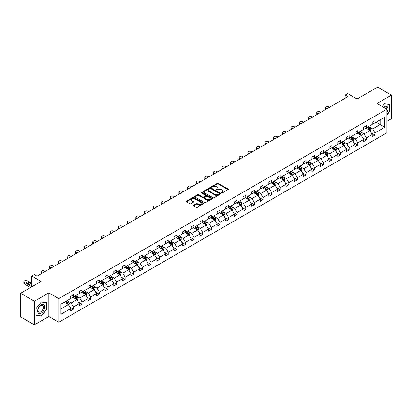 <?xml version="1.0" encoding="UTF-8"?>
<svg xmlns="http://www.w3.org/2000/svg" width="412" height="412" viewBox="0 0 412 412"><rect width="100%" height="100%" fill="white"/><g stroke="black" fill="none" stroke-linecap="round" stroke-linejoin="round"><path stroke-width="0.62" d="M221.532 192.965A0.536 0.309 0 0 0 222.295 192.965L228.052 189.644A0.767 0.443 0 0 0 228.279 189.329A0.767 0.443 0 0 0 228.052 189.015L218.293 183.381A0.767 0.443 0 0 0 217.212 183.381L211.454 186.708A0.536 0.309 0 0 0 212.211 187.146L212.958 186.718A2.451 1.416 0 0 1 216.424 186.718L217.237 187.187A2.451 1.416 0 0 1 217.958 188.186A2.451 1.416 0 0 1 217.237 189.19L216.491 189.618A0.536 0.309 0 0 0 217.253 190.056L218 189.628A2.451 1.416 0 0 1 221.465 189.628L222.279 190.097A2.451 1.416 0 0 1 223 191.096A2.451 1.416 0 0 1 222.279 192.1L221.532 192.528A0.536 0.309 0 0 0 221.532 192.965L221.532 192.528M386.899 121.329L391.4 118.728L391.4 95.136L377.593 87.164L357.049 99.024L347.661 93.601L345.148 95.054L345.148 98.241M34.407 324.836L48.848 316.498L48.848 292.906L34.407 301.244L34.407 324.836L20.6 316.864L20.6 293.272L41.143 281.411L31.755 275.988L31.755 286.829M34.407 301.244L20.6 293.272M193.413 205.227A0.767 0.443 0 0 0 193.187 205.542A0.767 0.443 0 0 0 193.413 205.856L196.153 207.437A0.767 0.443 0 0 0 197.235 207.437L203.631 203.744A0.767 0.443 0 0 0 203.858 203.43A0.767 0.443 0 0 0 203.631 203.116L193.872 197.482A0.767 0.443 0 0 0 192.79 197.482L186.394 201.174A0.767 0.443 0 0 0 186.167 201.489A0.767 0.443 0 0 0 186.394 201.803L189.7 203.713A0.767 0.443 0 0 0 190.782 203.713L193.522 202.132A0.767 0.443 0 0 0 193.748 201.818A0.767 0.443 0 0 0 193.522 201.504L191.884 200.556A2.05 1.184 0 0 1 191.281 199.722A2.05 1.184 0 0 1 192.548 198.625A2.05 1.184 0 0 1 194.783 198.883L201.205 202.591A2.05 1.184 0 0 1 201.808 203.43A2.05 1.184 0 0 1 200.541 204.522A2.05 1.184 0 0 1 198.306 204.264L197.235 203.646A0.767 0.443 0 0 0 196.153 203.646L193.413 205.227L193.413 205.856M31.755 275.988L34.268 274.536L37.029 276.133L347.908 96.65L345.148 95.054M48.848 292.906L58.792 298.643L386.899 109.211L386.899 132.808L58.792 322.241L58.792 298.643M391.4 95.136L376.959 103.474L386.899 109.211M213.009 197.703A0.767 0.443 0 0 0 214.096 197.703L220.492 194.011A0.767 0.443 0 0 0 220.714 193.697A0.767 0.443 0 0 0 220.492 193.382L210.733 187.748A0.767 0.443 0 0 0 209.651 187.748L203.25 191.441A0.767 0.443 0 0 0 203.028 191.755A0.767 0.443 0 0 0 203.25 192.069L213.009 197.703M201.597 193.084A0.536 0.309 0 0 1 202.143 193.161L202.143 192.522L212.062 198.249A0.767 0.443 0 0 1 212.288 198.563A0.767 0.443 0 0 1 212.062 198.878L205.665 202.57A0.767 0.443 0 0 1 204.579 202.57L194.825 196.936L197.559 195.365L197.559 194.727L194.825 196.308A0.767 0.443 0 0 0 194.598 196.622A0.767 0.443 0 0 0 194.825 196.936L194.825 196.308M197.559 195.365A0.767 0.443 0 0 1 198.646 195.365L198.646 194.727A0.767 0.443 0 0 0 197.559 194.727M198.646 194.727L202.601 197.013A0.767 0.443 0 0 0 203.688 197.013L205.5 195.963A0.767 0.443 0 0 0 205.727 195.654A0.767 0.443 0 0 0 205.5 195.34L201.38 192.96A0.536 0.309 0 0 1 202.143 192.522M60.914 304.174L70.694 298.53L70.694 296.393L73.454 294.801L73.454 296.939L79.305 293.555L79.305 291.423L82.07 289.827L82.07 291.964L87.921 288.585L87.921 286.448L90.686 284.852L90.686 286.989L96.537 283.611L96.537 281.473L99.302 279.877L99.302 282.014L105.153 278.636L105.153 276.498L107.913 274.907L107.913 277.039L113.769 273.661L113.769 271.523L116.529 269.932L116.529 272.064L122.385 268.686L122.385 266.549L125.145 264.957L125.145 267.094L131.001 263.711L131.001 261.579L133.761 259.982L133.761 262.12L139.617 258.741L139.617 256.604L142.377 255.007L142.377 257.145L148.232 253.766L148.232 251.629L150.993 250.032L150.993 252.17L156.848 248.791L156.848 246.654L159.609 245.058L159.609 247.195L165.464 243.816L165.464 241.679L168.225 240.088L168.225 242.22L174.08 238.842L174.08 236.704L176.841 235.113L176.841 237.25L182.696 233.867L182.696 231.729L185.457 230.138L185.457 232.275L191.307 228.892L191.307 226.76L194.073 225.163L194.073 227.3L199.923 223.922L199.923 221.785L202.689 220.188L202.689 222.326L208.539 218.947L208.539 216.81L211.299 215.213L211.299 217.351L217.155 213.972L217.155 211.835L219.915 210.238L219.915 212.376L225.771 208.997L225.771 206.86L228.531 205.269L228.531 207.401L234.387 204.022L234.387 201.885L237.147 200.294L237.147 202.431L243.003 199.048L243.003 196.91L245.763 195.319L245.763 197.456L251.619 194.073L251.619 191.94L254.379 190.344L254.379 192.481L260.235 189.103L260.235 186.966L262.995 185.369L262.995 187.506L268.851 184.128L268.851 181.991L271.611 180.394L271.611 182.531L277.467 179.153L277.467 177.016L280.227 175.419L280.227 177.557L286.082 174.178L286.082 172.041L288.843 170.45L288.843 172.582L294.698 169.203L294.698 167.066L297.459 165.475L297.459 167.612L303.309 164.228L303.309 162.091L306.075 160.5L306.075 162.637L311.925 159.253L311.925 157.121L314.691 155.525L314.691 157.662L320.541 154.284L320.541 152.146L323.302 150.55L323.302 152.687L329.157 149.309L329.157 147.172L331.918 145.575L331.918 147.712L337.773 144.334L337.773 142.197L340.533 140.6L340.533 142.737L346.389 139.359L346.389 137.222L349.149 135.63L349.149 137.763L355.005 134.384L355.005 132.247L357.765 130.655L357.765 132.793L363.621 129.409L363.621 127.277L366.381 125.681L366.381 127.818L372.237 124.434L372.237 122.302L374.997 120.706L374.997 122.843L384.772 117.199L384.772 127.277L374.997 132.916L374.997 135.054L372.237 136.65L372.237 134.513L366.381 137.891L366.381 140.028L363.621 141.625L363.621 139.488L357.765 142.866L357.765 145.003L355.005 146.6L355.005 144.463L349.149 147.841L349.149 149.978L346.389 151.57L346.389 149.438L340.533 152.816L340.533 154.953L337.773 156.545L337.773 154.407L331.918 157.791L331.918 159.923L329.157 161.519L329.157 159.382L323.302 162.766L323.302 164.898L320.541 166.494L320.541 164.357L314.691 167.736L314.691 169.873L311.925 171.469L311.925 169.332L306.075 172.71L306.075 174.848L303.309 176.444L303.309 174.307L297.459 177.685L297.459 179.823L294.698 181.414L294.698 179.282L288.843 182.66L288.843 184.797L286.082 186.389L286.082 184.257L280.227 187.635L280.227 189.772L277.467 191.364L277.467 189.226L271.611 192.61L271.611 194.742L268.851 196.339L268.851 194.201L262.995 197.58L262.995 199.717L260.235 201.314L260.235 199.176L254.379 202.555L254.379 204.692L251.619 206.288L251.619 204.151L245.763 207.53L245.763 209.667L243.003 211.263L243.003 209.126L237.147 212.504L237.147 214.642L234.387 216.233L234.387 214.101L228.531 217.479L228.531 219.617L225.771 221.208L225.771 219.071L219.915 222.454L219.915 224.592L217.155 226.183L217.155 224.046L211.299 227.429L211.299 229.561L208.539 231.158L208.539 229.02L202.689 232.399L202.689 234.536L199.923 236.133L199.923 233.995L194.073 237.374L194.073 239.511L191.307 241.108L191.307 238.97L185.457 242.349L185.457 244.486L182.696 246.082L182.696 243.945L176.841 247.324L176.841 249.461L174.08 251.052L174.08 248.92L168.225 252.298L168.225 254.436L165.464 256.027L165.464 253.89L159.609 257.273L159.609 259.411L156.848 261.002L156.848 258.865L150.993 262.248L150.993 264.38L148.232 265.977L148.232 263.84L142.377 267.218L142.377 269.355L139.617 270.952L139.617 268.815L133.761 272.193L133.761 274.33L131.001 275.927L131.001 273.789L125.145 277.168L125.145 279.305L122.385 280.902L122.385 278.764L116.529 282.143L116.529 284.28L113.769 285.871L113.769 283.739L107.913 287.118L107.913 289.255L105.153 290.846L105.153 288.709L99.302 292.093L99.302 294.23L96.537 295.821L96.537 293.684L90.686 297.067L90.686 299.2L87.921 300.796L87.921 298.659L82.07 302.037L82.07 304.174L79.305 305.771L79.305 303.634L73.454 307.012L73.454 309.149L70.694 310.746L70.694 308.609L60.914 314.253L60.914 304.174M72.898 297.258L76.987 299.617L71.132 302.995L67.939 301.151M71.132 302.995L73.454 307.012M76.987 299.617L79.305 303.634M70.694 298.02L71.132 298.278L73.454 296.939M81.514 292.283L85.603 294.642L79.748 298.02L76.555 296.177M79.748 298.02L82.07 302.037M85.603 294.642L87.921 298.659M79.305 293.045L79.748 293.303L82.07 291.964M90.13 287.308L94.219 289.667L88.364 293.045L85.166 291.202M88.364 293.045L90.686 297.067M94.219 289.667L96.537 293.684M87.921 288.076L88.364 288.328L90.686 286.989M98.746 282.333L102.835 284.692L96.98 288.076L93.781 286.227M96.98 288.076L99.302 292.093M102.835 284.692L105.153 288.709M96.537 283.101L96.98 283.353L99.302 282.014M107.362 277.358L111.451 279.717L105.596 283.101L102.397 281.252M105.596 283.101L107.913 287.118M111.451 279.717L113.769 283.739M105.153 278.126L105.596 278.378L107.913 277.039M115.978 272.383L120.067 274.747L114.212 278.126L111.013 276.282M114.212 278.126L116.529 282.143M120.067 274.747L122.385 278.764M113.769 273.151L114.212 273.408L116.529 272.064M124.594 267.414L128.683 269.772L122.828 273.151L119.629 271.307M122.828 273.151L125.145 277.168M128.683 269.772L131.001 273.789M122.385 268.176L122.828 268.433L125.145 267.094M133.21 262.439L137.299 264.798L131.443 268.176L128.245 266.332M131.443 268.176L133.761 272.193M137.299 264.798L139.617 268.815M131.001 263.201L131.443 263.459L133.761 262.12M141.826 257.464L145.91 259.823L140.059 263.201L136.861 261.357M140.059 263.201L142.377 267.218M145.91 259.823L148.232 263.84M139.617 258.226L140.059 258.484L142.377 257.145M150.442 252.489L154.526 254.848L148.675 258.226L145.477 256.382M148.675 258.226L150.993 262.248M154.526 254.848L156.848 258.865M148.232 253.256L148.675 253.509L150.993 252.17M159.058 247.514L163.142 249.873L157.291 253.256L154.093 251.408M157.291 253.256L159.609 257.273M163.142 249.873L165.464 253.89M156.848 248.282L157.291 248.534L159.609 247.195M167.674 242.539L171.758 244.898L165.902 248.282L162.709 246.433M165.902 248.282L168.225 252.298M171.758 244.898L174.08 248.92M165.464 243.307L165.902 243.559L168.225 242.22M176.29 237.564L180.374 239.928L174.518 243.307L171.325 241.463M174.518 243.307L176.841 247.324M180.374 239.928L182.696 243.945M174.08 238.332L174.518 238.589L176.841 237.25M184.9 232.595L188.99 234.953L183.134 238.332L179.941 236.488M183.134 238.332L185.457 242.349M188.99 234.953L191.307 238.97M182.696 233.357L183.134 233.614L185.457 232.275M193.516 227.62L197.606 229.978L191.75 233.357L188.557 231.513M191.75 233.357L194.073 237.374M197.606 229.978L199.923 233.995M191.307 228.382L191.75 228.639L194.073 227.3M202.132 222.645L206.221 225.004L200.366 228.382L197.168 226.538M200.366 228.382L202.689 232.399M206.221 225.004L208.539 229.02M199.923 223.407L200.366 223.665L202.689 222.326M210.748 217.67L214.837 220.029L208.982 223.407L205.784 221.563M208.982 223.407L211.299 227.429M214.837 220.029L217.155 224.046M208.539 218.437L208.982 218.69L211.299 217.351M219.364 212.695L223.453 215.054L217.598 218.437L214.4 216.588M217.598 218.437L219.915 222.454M223.453 215.054L225.771 219.071M217.155 213.462L217.598 213.715L219.915 212.376M227.98 207.72L232.069 210.084L226.214 213.462L223.016 211.613M226.214 213.462L228.531 217.479M232.069 210.084L234.387 214.101M225.771 208.487L226.214 208.74L228.531 207.401M236.596 202.745L240.685 205.109L234.83 208.487L231.632 206.644M234.83 208.487L237.147 212.504M240.685 205.109L243.003 209.126M234.387 203.513L234.83 203.77L237.147 202.431M245.212 197.775L249.301 200.134L243.446 203.513L240.248 201.669M243.446 203.513L245.763 207.53M249.301 200.134L251.619 204.151M243.003 198.538L243.446 198.795L245.763 197.456M253.828 192.801L257.912 195.159L252.062 198.538L248.863 196.694M252.062 198.538L254.379 202.555M257.912 195.159L260.235 199.176M251.619 193.563L252.062 193.82L254.379 192.481M262.444 187.826L266.528 190.184L260.678 193.563L257.479 191.719M260.678 193.563L262.995 197.58M266.528 190.184L268.851 194.201M260.235 188.593L260.678 188.845L262.995 187.506M271.06 182.851L275.144 185.209L269.293 188.593L266.095 186.744M269.293 188.593L271.611 192.61M275.144 185.209L277.467 189.226M268.851 183.618L269.293 183.87L271.611 182.531M279.676 177.876L283.76 180.235L277.904 183.618L274.711 181.769M277.904 183.618L280.227 187.635M283.76 180.235L286.082 184.257M277.467 178.643L277.904 178.896L280.227 177.557M288.292 172.901L292.376 175.265L286.52 178.643L283.327 176.794M286.52 178.643L288.843 182.66M292.376 175.265L294.698 179.282M286.082 173.668L286.52 173.921L288.843 172.582M296.903 167.931L300.992 170.29L295.136 173.668L291.943 171.825M295.136 173.668L297.459 177.685M300.992 170.29L303.309 174.307M294.698 168.693L295.136 168.951L297.459 167.612M305.519 162.956L309.608 165.315L303.752 168.693L300.559 166.85M303.752 168.693L306.075 172.71M309.608 165.315L311.925 169.332M303.309 163.719L303.752 163.976L306.075 162.637M314.135 157.981L318.224 160.34L312.368 163.719L309.17 161.875M312.368 163.719L314.691 167.736M318.224 160.34L320.541 164.357M311.925 158.744L312.368 159.001L314.691 157.662M322.751 153.007L326.84 155.365L320.984 158.744L317.786 156.9M320.984 158.744L323.302 162.766M326.84 155.365L329.157 159.382M320.541 153.774L320.984 154.026L323.302 152.687M331.366 148.032L335.456 150.39L329.6 153.774L326.402 151.925M329.6 153.774L331.918 157.791M335.456 150.39L337.773 154.407M329.157 148.799L329.6 149.051L331.918 147.712M339.982 143.057L344.072 145.415L338.216 148.799L335.018 146.95M338.216 148.799L340.533 152.816M344.072 145.415L346.389 149.438M337.773 143.824L338.216 144.076L340.533 142.737M348.598 138.082L352.687 140.446L346.832 143.824L343.634 141.975M346.832 143.824L349.149 147.841M352.687 140.446L355.005 144.463M346.389 138.849L346.832 139.107L349.149 137.763M357.214 133.112L361.298 135.471L355.448 138.849L352.25 137.005M355.448 138.849L357.765 142.866M361.298 135.471L363.621 139.488M355.005 133.874L355.448 134.132L357.765 132.793M365.83 128.137L369.914 130.496L364.064 133.874L360.866 132.031M364.064 133.874L366.381 137.891M369.914 130.496L372.237 134.513M363.621 128.899L364.064 129.157L366.381 127.818M376.048 122.235L380.132 124.594L372.68 128.899L369.482 127.056M372.68 128.899L374.997 132.916M384.772 127.277L380.132 124.594L380.132 119.877L384.772 117.199M48.848 316.498L58.792 322.241M372.237 123.924L372.68 124.182L374.997 122.843M60.914 308.897L68.371 304.592L64.287 302.233M68.371 304.592L70.694 308.609M371.325 132.937L374.997 135.054M362.709 137.907L366.381 140.028M354.093 142.882L357.765 145.003M345.477 147.857L349.149 149.978M336.862 152.831L340.533 154.953M328.246 157.806L331.918 159.923M319.63 162.781L323.302 164.898M311.014 167.751L314.691 169.873M302.403 172.726L306.075 174.848M293.787 177.701L297.459 179.823M285.171 182.676L288.843 184.797M276.555 187.651L280.227 189.772M267.939 192.625L271.611 194.742M259.323 197.6L262.995 199.717M250.707 202.57L254.379 204.692M242.091 207.545L245.763 209.667M233.475 212.52L237.147 214.642M224.859 217.495L228.531 219.617M216.243 222.47L219.915 224.592M207.627 227.445L211.299 229.561M199.011 232.419L202.689 234.536M190.401 237.389L194.073 239.511M181.785 242.364L185.457 244.486M173.169 247.339L176.841 249.461M164.553 252.314L168.225 254.436M155.937 257.289L159.609 259.411M147.321 262.264L150.993 264.38M138.705 267.239L142.377 269.355M130.089 272.208L133.761 274.33M121.473 277.183L125.145 279.305M112.857 282.158L116.529 284.28M104.241 287.133L107.913 289.255M95.625 292.108L99.302 294.23M87.009 297.083L90.686 299.2M78.398 302.058L82.07 304.174M69.782 307.028L73.454 309.149M386.899 115.036L389.824 111.395L389.824 104.288L384.499 103.814L382.295 106.553M46.638 309.53L46.638 302.423L41.308 301.95L35.983 308.578L35.983 315.685L41.308 316.159L46.638 309.53L46.365 309.371M221.749 193.043L222.279 192.739A2.451 1.416 0 0 0 223 191.734L223 191.096M217.958 188.186L217.958 188.825A2.451 1.416 0 0 1 217.237 189.824L216.707 190.133M228.052 189.015L228.052 189.644L218.293 184.02A0.767 0.443 0 0 0 217.212 184.02L211.665 187.223M220.482 194.016L210.733 188.387A0.767 0.443 0 0 0 209.651 188.387L203.26 192.074M219.138 193.913A0.536 0.309 0 0 0 219.138 193.475L210.568 188.531A0.536 0.309 0 0 0 209.811 188.531L209.028 188.984A2.451 1.416 0 0 0 208.307 189.989A2.451 1.416 0 0 0 209.028 190.988L214.879 194.366A2.451 1.416 0 0 0 218.35 194.366L219.138 193.913L219.138 194.552A0.536 0.309 0 0 0 219.292 194.335L219.292 193.697M208.307 189.989L208.307 190.622A2.451 1.416 0 0 0 209.028 191.626L209.028 190.988M219.138 194.552L218.35 195.005A2.451 1.416 0 0 1 214.879 195.005L209.028 191.626M198.646 195.365L202.601 197.652A0.767 0.443 0 0 0 203.688 197.652L205.5 196.601A0.767 0.443 0 0 0 205.727 196.287L205.727 195.654M202.143 193.161L212.051 198.883M206.711 199.382A2.05 1.184 0 0 0 208.941 199.64A2.05 1.184 0 0 0 210.208 198.548A2.05 1.184 0 0 0 209.61 197.708L207.344 196.4A0.767 0.443 0 0 0 206.263 196.4L204.445 197.451A0.767 0.443 0 0 0 204.218 197.765A0.767 0.443 0 0 0 204.445 198.079L206.711 199.382L206.711 200.021A2.05 1.184 0 0 0 208.941 200.278A2.05 1.184 0 0 0 210.208 199.187L210.208 198.548M204.218 197.765L204.218 198.404A0.767 0.443 0 0 0 204.445 198.713L204.445 198.079M206.711 200.021L204.445 198.713M201.808 203.43L201.808 204.069A2.05 1.184 0 0 1 200.541 205.161A2.05 1.184 0 0 1 198.306 204.903L197.235 204.285A0.767 0.443 0 0 0 196.153 204.285L193.424 205.861M191.281 199.722L191.281 200.356A2.05 1.184 0 0 0 191.884 201.195L191.884 200.556M193.522 201.504L193.522 202.132L191.884 201.195M203.621 203.749L193.872 198.12A0.767 0.443 0 0 0 192.79 198.12L186.404 201.808L186.394 201.174M389.551 111.235L389.824 111.395M40.747 315.834L41.308 316.159M370.337 131.222L370.846 129.754A2.07 1.195 -120 0 0 370.182 127.993L368.946 126.34M326.809 108.83L325.835 108.263A1.56 0.901 -0 0 1 325.377 107.625A1.56 0.901 -0 0 1 325.835 106.991L326.386 106.672A1.56 0.901 -0 0 1 328.596 106.672L329.574 107.233M366.721 128.647L366.18 127.931M325.506 109.582A1.56 0.901 180 0 1 325.377 109.221L325.377 107.625M369.61 130.321L369.729 129.842A2.07 1.195 -120 0 0 369.137 128.601L367.895 126.942M367.375 127.241L368.74 129.064A1.056 0.608 60 0 1 368.931 129.383L369.729 129.842M367.231 127.329L368.472 128.982A2.07 1.195 60 0 1 368.987 129.96M361.721 136.197L362.23 134.729A2.07 1.195 -120 0 0 361.566 132.968L360.33 131.31M318.193 113.805L317.219 113.238A1.56 0.901 -0 0 1 316.761 112.6A1.56 0.901 -0 0 1 317.219 111.961L317.77 111.647A1.56 0.901 -0 0 1 319.98 111.647L320.958 112.208M358.105 133.622L357.565 132.906M316.89 114.557A1.56 0.901 180 0 1 316.761 114.196L316.761 112.6M360.994 135.291L361.113 134.817A2.07 1.195 -120 0 0 360.521 133.57L359.279 131.917M358.759 132.216L360.124 134.039A1.056 0.608 60 0 1 360.315 134.358L361.113 134.817M358.615 132.298L359.856 133.957A2.07 1.195 60 0 1 360.371 134.935M353.105 141.172L353.614 139.704A2.07 1.195 -120 0 0 352.95 137.943L351.714 136.284M309.582 118.78L308.603 118.213A1.56 0.901 -0 0 1 308.145 117.575A1.56 0.901 -0 0 1 308.603 116.936L309.154 116.617A1.56 0.901 -0 0 1 311.364 116.617L312.342 117.183M349.489 138.597L348.949 137.881M308.274 119.531A1.56 0.901 180 0 1 308.145 119.171L308.145 117.575M352.378 140.265L352.497 139.792A2.07 1.195 -120 0 0 351.905 138.545L350.663 136.892M350.143 137.191L351.508 139.014A1.056 0.608 60 0 1 351.699 139.333L352.497 139.792M349.999 137.273L351.24 138.932A2.07 1.195 60 0 1 351.755 139.905M386.899 112.363A5.078 2.93 120 0 0 387.496 111.132A5.078 2.93 120 0 0 387.27 106.718A5.078 2.93 120 0 0 383.567 107.29M386.6 109.041A3.842 2.22 120 0 0 385.802 107.233A3.842 2.22 120 0 0 383.845 107.45M382.305 106.559L384.386 103.968L389.551 104.432L389.551 111.317L386.899 114.613M389.206 104.231L389.551 104.432M44.311 309.268A5.078 2.93 120 0 0 42.997 304.365A5.078 2.93 120 0 0 38.089 308.712A5.078 2.93 120 0 0 39.403 313.614A5.078 2.93 120 0 0 44.311 309.268M43.049 308.907A3.842 2.22 120 0 0 42.616 305.369A3.842 2.22 120 0 0 38.342 308.49A3.842 2.22 120 0 0 38.774 312.028A3.842 2.22 120 0 0 43.049 308.907M36.035 315.412L36.035 308.531L41.2 302.104L46.365 302.568L46.365 309.453L41.2 315.875L35.983 315.381M46.02 302.367L46.365 302.568M344.489 146.147L344.998 144.679A2.07 1.195 -120 0 0 344.339 142.918L343.098 141.259M300.966 123.749L299.988 123.188A1.56 0.901 -0 0 1 299.529 122.549A1.56 0.901 -0 0 1 299.988 121.911L300.539 121.591A1.56 0.901 -0 0 1 302.748 121.591L303.726 122.158M340.873 143.572L340.338 142.856M299.658 124.506A1.56 0.901 180 0 1 299.529 124.146L299.529 122.549M343.762 145.24L343.881 144.767A2.07 1.195 -120 0 0 343.289 143.52L342.048 141.867M341.527 142.166L342.892 143.989A1.056 0.608 60 0 1 343.083 144.308L343.881 144.767M341.383 142.248L342.624 143.901A2.07 1.195 60 0 1 343.139 144.88M335.873 151.116L336.383 149.654A2.07 1.195 -120 0 0 335.723 147.887L334.482 146.234M292.35 128.724L291.372 128.163A1.56 0.901 -0 0 1 290.913 127.524A1.56 0.901 -0 0 1 291.372 126.886L291.923 126.566A1.56 0.901 -0 0 1 294.132 126.566L295.11 127.133M332.257 148.547L331.722 147.831M291.042 129.476A1.56 0.901 180 0 1 290.913 129.116L290.913 127.524M335.147 150.215L335.265 149.741A2.07 1.195 -120 0 0 334.673 148.495L333.432 146.842M332.911 147.141L334.276 148.959A1.056 0.608 60 0 1 334.472 149.283L335.265 149.741M332.767 147.223L334.008 148.876A2.07 1.195 60 0 1 334.523 149.855M327.257 156.091L327.767 154.624A2.07 1.195 -120 0 0 327.107 152.862L325.866 151.209M283.734 133.699L282.756 133.138A1.56 0.901 -0 0 1 282.297 132.499A1.56 0.901 -0 0 1 282.756 131.861L283.307 131.541A1.56 0.901 -0 0 1 285.516 131.541L286.494 132.108M323.641 153.522L323.106 152.8M282.431 134.451A1.56 0.901 180 0 1 282.297 134.091L282.297 132.499M326.531 155.19L326.649 154.716A2.07 1.195 -120 0 0 326.057 153.47L324.816 151.812M324.296 152.116L325.66 153.933A1.056 0.608 60 0 1 325.856 154.258L326.649 154.716M324.151 152.198L325.392 153.851A2.07 1.195 60 0 1 325.907 154.83M318.641 161.066L319.151 159.599A2.07 1.195 -120 0 0 318.491 157.837L317.25 156.184M275.118 138.674L274.14 138.108A1.56 0.901 -0 0 1 273.681 137.474A1.56 0.901 -0 0 1 274.14 136.835L274.691 136.516A1.56 0.901 -0 0 1 276.9 136.516L277.879 137.078M315.026 158.496L314.49 157.775M273.815 139.426A1.56 0.901 180 0 1 273.681 139.065L273.681 137.474M317.92 160.165L318.033 159.686A2.07 1.195 -120 0 0 317.441 158.445L316.2 156.787M315.685 157.085L317.049 158.908A1.056 0.608 60 0 1 317.24 159.228L318.033 159.686M315.541 157.173L316.776 158.826A2.07 1.195 60 0 1 317.292 159.805M310.025 166.041L310.535 164.573A2.07 1.195 -120 0 0 309.876 162.812L308.634 161.159M266.502 143.649L265.524 143.082A1.56 0.901 -0 0 1 265.065 142.444A1.56 0.901 -0 0 1 265.524 141.81L266.075 141.491A1.56 0.901 -0 0 1 268.284 141.491L269.263 142.052M306.41 163.466L305.874 162.75M265.199 144.401A1.56 0.901 180 0 1 265.065 144.04L265.065 142.444M309.304 165.14L309.417 164.661A2.07 1.195 -120 0 0 308.825 163.42L307.584 161.762M307.069 162.06L308.433 163.883A1.056 0.608 60 0 1 308.624 164.203L309.417 164.661M306.925 162.143L308.161 163.801A2.07 1.195 60 0 1 308.681 164.779M301.414 171.016L301.919 169.548A2.07 1.195 -120 0 0 301.26 167.787L300.018 166.129M257.886 148.624L256.908 148.057A1.56 0.901 -0 0 1 256.449 147.419A1.56 0.901 -0 0 1 256.908 146.78L257.459 146.466A1.56 0.901 -0 0 1 259.668 146.466L260.647 147.027M297.794 168.441L297.258 167.725M256.583 149.376A1.56 0.901 180 0 1 256.449 149.015L256.449 147.419M300.688 170.11L300.801 169.636A2.07 1.195 -120 0 0 300.209 168.39L298.968 166.736M298.453 167.035L299.818 168.858A1.056 0.608 60 0 1 300.008 169.178L300.801 169.636M298.309 167.118L299.545 168.776A2.07 1.195 60 0 1 300.065 169.754M292.798 175.991L293.303 174.523A2.07 1.195 -120 0 0 292.644 172.762L291.402 171.104M249.27 153.594L248.292 153.032A1.56 0.901 -0 0 1 247.833 152.394A1.56 0.901 -0 0 1 248.292 151.755L248.848 151.436A1.56 0.901 -0 0 1 251.057 151.436L252.031 152.002M289.178 173.416L288.642 172.7M247.967 154.351A1.56 0.901 180 0 1 247.833 153.99L247.833 152.394M292.072 175.085L292.185 174.611A2.07 1.195 -120 0 0 291.593 173.364L290.352 171.711M289.837 172.01L291.202 173.833A1.056 0.608 60 0 1 291.392 174.152L292.185 174.611M289.693 172.092L290.934 173.751A2.07 1.195 60 0 1 291.449 174.724M284.182 180.966L284.687 179.498A2.07 1.195 -120 0 0 284.028 177.732L282.787 176.078M240.654 158.569L239.676 158.007A1.56 0.901 -0 0 1 239.223 157.369A1.56 0.901 -0 0 1 239.676 156.73L240.232 156.411A1.56 0.901 -0 0 1 242.441 156.411L243.415 156.977M280.562 178.391L280.026 177.675M239.351 159.326A1.56 0.901 180 0 1 239.223 158.965L239.223 157.369M283.456 180.059L283.569 179.586A2.07 1.195 -120 0 0 282.977 178.339L281.741 176.686M281.221 176.985L282.586 178.808A1.056 0.608 60 0 1 282.776 179.127L283.569 179.586M281.077 177.067L282.318 178.72A2.07 1.195 60 0 1 282.833 179.699M275.566 185.936L276.071 184.473A2.07 1.195 -120 0 0 275.412 182.707L274.171 181.053M232.038 163.543L231.06 162.982A1.56 0.901 -0 0 1 230.607 162.343A1.56 0.901 -0 0 1 231.06 161.705L231.616 161.386A1.56 0.901 -0 0 1 233.825 161.386L234.799 161.952M271.951 183.366L271.41 182.65M230.735 164.295A1.56 0.901 180 0 1 230.607 163.935L230.607 162.343M274.84 185.034L274.953 184.561A2.07 1.195 -120 0 0 274.361 183.314L273.125 181.661M272.605 181.96L273.97 183.778A1.056 0.608 60 0 1 274.16 184.102L274.953 184.561M272.461 182.042L273.702 183.695A2.07 1.195 60 0 1 274.217 184.674M266.95 190.911L267.455 189.443A2.07 1.195 -120 0 0 266.796 187.681L265.555 186.028M223.422 168.518L222.449 167.952A1.56 0.901 -0 0 1 221.991 167.318A1.56 0.901 -0 0 1 222.449 166.68L223 166.36A1.56 0.901 -0 0 1 225.21 166.36L226.188 166.922M263.335 188.341L262.794 187.62M222.12 169.27A1.56 0.901 180 0 1 221.991 168.91L221.991 167.318M266.224 190.009L266.337 189.535A2.07 1.195 -120 0 0 265.745 188.289L264.509 186.631M263.989 186.935L265.354 188.753A1.056 0.608 60 0 1 265.544 189.072L266.337 189.535M263.845 187.017L265.086 188.67A2.07 1.195 60 0 1 265.601 189.649M258.334 195.885L258.844 194.418A2.07 1.195 -120 0 0 258.18 192.656L256.944 191.003M214.807 173.493L213.833 172.927A1.56 0.901 -0 0 1 213.375 172.293A1.56 0.901 -0 0 1 213.833 171.655L214.384 171.335A1.56 0.901 -0 0 1 216.594 171.335L217.572 171.897M254.719 193.316L254.178 192.595M213.504 174.245A1.56 0.901 180 0 1 213.375 173.885L213.375 172.293M257.608 194.984L257.727 194.505A2.07 1.195 -120 0 0 257.134 193.264L255.893 191.606M255.373 191.904L256.738 193.728A1.056 0.608 60 0 1 256.928 194.047L257.727 194.505M255.229 191.992L256.47 193.645A2.07 1.195 60 0 1 256.985 194.624M249.718 200.86L250.228 199.393A2.07 1.195 -120 0 0 249.564 197.631L248.328 195.978M206.191 178.468L205.217 177.902A1.56 0.901 -0 0 1 204.759 177.263A1.56 0.901 -0 0 1 205.217 176.63L205.768 176.31A1.56 0.901 -0 0 1 207.978 176.31L208.956 176.872M246.103 198.285L245.562 197.569M204.888 179.22A1.56 0.901 180 0 1 204.759 178.859L204.759 177.263M248.992 199.959L249.111 199.48A2.07 1.195 -120 0 0 248.518 198.239L247.277 196.581M246.757 196.879L248.122 198.702A1.056 0.608 60 0 1 248.312 199.022L249.111 199.48M246.613 196.962L247.854 198.62A2.07 1.195 60 0 1 248.369 199.599M241.102 205.835L241.612 204.367A2.07 1.195 -120 0 0 240.948 202.606L239.712 200.948M197.58 183.443L196.601 182.877A1.56 0.901 -0 0 1 196.143 182.238A1.56 0.901 -0 0 1 196.601 181.599L197.152 181.28A1.56 0.901 -0 0 1 199.362 181.28L200.34 181.847M237.487 203.26L236.946 202.544M196.272 184.195A1.56 0.901 180 0 1 196.143 183.834L196.143 182.238M240.376 204.929L240.495 204.455A2.07 1.195 -120 0 0 239.902 203.209L238.661 201.556M238.141 201.854L239.506 203.677A1.056 0.608 60 0 1 239.696 203.997L240.495 204.455M237.997 201.937L239.238 203.595A2.07 1.195 60 0 1 239.753 204.568M232.486 210.81L232.996 209.342A2.07 1.195 -120 0 0 232.337 207.581L231.096 205.923M188.964 188.413L187.985 187.851A1.56 0.901 -0 0 1 187.527 187.213A1.56 0.901 -0 0 1 187.985 186.574L188.536 186.255A1.56 0.901 -0 0 1 190.746 186.255L191.724 186.821M228.871 208.235L228.336 207.519M187.656 189.17A1.56 0.901 180 0 1 187.527 188.809L187.527 187.213M231.76 209.904L231.879 209.43A2.07 1.195 -120 0 0 231.287 208.184L230.045 206.53M229.525 206.829L230.89 208.652A1.056 0.608 60 0 1 231.086 208.972L231.879 209.43M229.381 206.912L230.622 208.57A2.07 1.195 60 0 1 231.137 209.543M223.87 215.785L224.38 214.317A2.07 1.195 -120 0 0 223.721 212.551L222.48 210.898M180.348 193.388L179.369 192.826A1.56 0.901 -0 0 1 178.911 192.188A1.56 0.901 -0 0 1 179.369 191.549L179.92 191.23A1.56 0.901 -0 0 1 182.13 191.23L183.108 191.796M220.255 213.21L219.72 212.494M179.04 194.145A1.56 0.901 180 0 1 178.911 193.779L178.911 192.188M223.144 214.879L223.263 214.405A2.07 1.195 -120 0 0 222.671 213.159L221.429 211.505M220.909 211.804L222.274 213.627A1.056 0.608 60 0 1 222.47 213.946L223.263 214.405M220.765 211.886L222.006 213.54A2.07 1.195 60 0 1 222.521 214.518M215.255 220.755L215.764 219.292A2.07 1.195 -120 0 0 215.105 217.526L213.864 215.873M171.732 198.363L170.753 197.801A1.56 0.901 -0 0 1 170.295 197.163A1.56 0.901 -0 0 1 170.753 196.524L171.304 196.205A1.56 0.901 -0 0 1 173.514 196.205L174.492 196.771M211.639 218.185L211.104 217.464M170.429 199.114A1.56 0.901 180 0 1 170.295 198.754L170.295 197.163M214.528 219.853L214.647 219.38A2.07 1.195 -120 0 0 214.055 218.133L212.813 216.48M212.293 216.779L213.658 218.597A1.056 0.608 60 0 1 213.854 218.921L214.647 219.38M212.149 216.861L213.39 218.514A2.07 1.195 60 0 1 213.905 219.493M206.639 225.73L207.148 224.262A2.07 1.195 -120 0 0 206.489 222.501L205.248 220.847M163.116 203.337L162.137 202.771A1.56 0.901 -0 0 1 161.679 202.138A1.56 0.901 -0 0 1 162.137 201.499L162.689 201.18A1.56 0.901 -0 0 1 164.898 201.18L165.876 201.741M203.023 223.16L202.488 222.439M161.813 204.089A1.56 0.901 180 0 1 161.679 203.729L161.679 202.138M205.918 224.828L206.031 224.355A2.07 1.195 -120 0 0 205.439 223.108L204.198 221.45M203.683 221.754L205.047 223.572A1.056 0.608 60 0 1 205.238 223.891L206.031 224.355M203.538 221.836L204.774 223.489A2.07 1.195 60 0 1 205.289 224.468M198.023 230.705L198.532 229.237A2.07 1.195 -120 0 0 197.873 227.476L196.632 225.822M154.5 208.312L153.522 207.746A1.56 0.901 -0 0 1 153.063 207.107A1.56 0.901 -0 0 1 153.522 206.474L154.073 206.155A1.56 0.901 -0 0 1 156.282 206.155L157.26 206.716M194.407 228.135L193.872 227.414M153.197 209.064A1.56 0.901 180 0 1 153.063 208.704L153.063 207.107M197.302 229.803L197.415 229.324A2.07 1.195 -120 0 0 196.823 228.083L195.582 226.425M195.067 226.724L196.431 228.547A1.056 0.608 60 0 1 196.622 228.866L197.415 229.324M194.922 226.811L196.158 228.464A2.07 1.195 60 0 1 196.678 229.443M189.412 235.679L189.917 234.212A2.07 1.195 -120 0 0 189.257 232.45L188.016 230.792M145.884 213.287L144.906 212.721A1.56 0.901 -0 0 1 144.447 212.082A1.56 0.901 -0 0 1 144.906 211.449L145.462 211.129A1.56 0.901 -0 0 1 147.666 211.129L148.644 211.691M185.791 233.104L185.256 232.389M144.581 214.039A1.56 0.901 180 0 1 144.447 213.679L144.447 212.082M188.686 234.778L188.799 234.299A2.07 1.195 -120 0 0 188.207 233.058L186.966 231.4M186.451 231.698L187.815 233.522A1.056 0.608 60 0 1 188.006 233.841L188.799 234.299M186.306 231.781L187.542 233.439A2.07 1.195 60 0 1 188.063 234.418M180.796 240.654L181.301 239.187A2.07 1.195 -120 0 0 180.641 237.425L179.4 235.767M137.268 218.262L136.29 217.696A1.56 0.901 -0 0 1 135.836 217.057A1.56 0.901 -0 0 1 136.29 216.418L136.846 216.099A1.56 0.901 -0 0 1 139.055 216.099L140.028 216.666M177.175 238.079L176.64 237.363M135.965 219.014A1.56 0.901 180 0 1 135.836 218.654L135.836 217.057M180.07 239.748L180.183 239.274A2.07 1.195 -120 0 0 179.591 238.028L178.35 236.375M177.835 236.673L179.199 238.497A1.056 0.608 60 0 1 179.39 238.816L180.183 239.274M177.69 236.756L178.932 238.414A2.07 1.195 60 0 1 179.447 239.387M172.18 245.629L172.685 244.162A2.07 1.195 -120 0 0 172.025 242.4L170.784 240.742M128.652 223.232L127.674 222.671A1.56 0.901 -0 0 1 127.22 222.032A1.56 0.901 -0 0 1 127.674 221.393L128.23 221.074A1.56 0.901 -0 0 1 130.439 221.074L131.413 221.641M168.565 243.054L168.024 242.338M127.349 223.989A1.56 0.901 180 0 1 127.22 223.628L127.22 222.032M171.454 244.723L171.567 244.249A2.07 1.195 -120 0 0 170.975 243.003L169.739 241.35M169.219 241.648L170.583 243.471A1.056 0.608 60 0 1 170.774 243.791L171.567 244.249M169.075 241.731L170.316 243.389A2.07 1.195 60 0 1 170.831 244.362M163.564 250.599L164.069 249.136A2.07 1.195 -120 0 0 163.41 247.37L162.168 245.717M120.036 228.207L119.058 227.645A1.56 0.901 -0 0 1 118.605 227.007A1.56 0.901 -0 0 1 119.058 226.368L119.614 226.049A1.56 0.901 -0 0 1 121.823 226.049L122.797 226.615M159.949 248.029L159.408 247.313M118.733 228.964A1.56 0.901 180 0 1 118.605 228.598L118.605 227.007M162.838 249.698L162.951 249.224A2.07 1.195 -120 0 0 162.359 247.978L161.123 246.325M160.603 246.623L161.968 248.446A1.056 0.608 60 0 1 162.158 248.766L162.951 249.224M160.459 246.706L161.7 248.359A2.07 1.195 60 0 1 162.215 249.337M154.948 255.574L155.453 254.111A2.07 1.195 -120 0 0 154.794 252.345L153.552 250.692M111.42 233.182L110.447 232.62A1.56 0.901 -0 0 1 109.989 231.982A1.56 0.901 -0 0 1 110.447 231.343L110.998 231.024A1.56 0.901 -0 0 1 113.207 231.024L114.186 231.59M151.333 253.004L150.792 252.283M110.117 233.934A1.56 0.901 180 0 1 109.989 233.573L109.989 231.982M154.222 254.673L154.34 254.199A2.07 1.195 -120 0 0 153.743 252.953L152.507 251.299M151.987 251.598L153.352 253.416A1.056 0.608 60 0 1 153.542 253.74L154.34 254.199M151.843 251.68L153.084 253.334A2.07 1.195 60 0 1 153.599 254.312M146.332 260.549L146.842 259.081A2.07 1.195 -120 0 0 146.178 257.32L144.942 255.667M102.804 238.157L101.831 237.59A1.56 0.901 -0 0 1 101.373 236.957A1.56 0.901 -0 0 1 101.831 236.318L102.382 235.999A1.56 0.901 -0 0 1 104.591 235.999L105.57 236.56M142.717 257.979L142.176 257.258M101.501 238.909A1.56 0.901 180 0 1 101.373 238.548L101.373 236.957M145.606 259.648L145.724 259.174A2.07 1.195 -120 0 0 145.132 257.927L143.891 256.269M143.371 256.573L144.736 258.391A1.056 0.608 60 0 1 144.926 258.71L145.724 259.174M143.227 256.655L144.468 258.309A2.07 1.195 60 0 1 144.983 259.287M137.716 265.524L138.226 264.056A2.07 1.195 -120 0 0 137.562 262.295L136.326 260.642M94.194 243.132L93.215 242.565A1.56 0.901 -0 0 1 92.757 241.926A1.56 0.901 -0 0 1 93.215 241.293L93.766 240.974A1.56 0.901 -0 0 1 95.975 240.974L96.954 241.535M134.101 262.954L133.56 262.233M92.885 243.883A1.56 0.901 180 0 1 92.757 243.523L92.757 241.926M136.99 264.622L137.108 264.144A2.07 1.195 -120 0 0 136.516 262.902L135.275 261.244M134.755 261.543L136.12 263.366A1.056 0.608 60 0 1 136.31 263.685L137.108 264.144M134.611 261.63L135.852 263.283A2.07 1.195 60 0 1 136.367 264.262M129.1 270.499L129.61 269.031A2.07 1.195 -120 0 0 128.946 267.27L127.71 265.611M85.578 248.106L84.599 247.54A1.56 0.901 -0 0 1 84.141 246.901A1.56 0.901 -0 0 1 84.599 246.263L85.15 245.949A1.56 0.901 -0 0 1 87.359 245.949L88.338 246.51M125.485 267.924L124.949 267.208M84.269 248.858A1.56 0.901 180 0 1 84.141 248.498L84.141 246.901M128.374 269.592L128.493 269.118A2.07 1.195 -120 0 0 127.9 267.872L126.659 266.219M126.139 266.518L127.504 268.341A1.056 0.608 60 0 1 127.694 268.66L128.493 269.118M125.995 266.6L127.236 268.258A2.07 1.195 60 0 1 127.751 269.237M120.484 275.474L120.994 274.006A2.07 1.195 -120 0 0 120.335 272.244L119.094 270.586M76.962 253.081L75.983 252.515A1.56 0.901 -0 0 1 75.525 251.876A1.56 0.901 -0 0 1 75.983 251.238L76.534 250.918A1.56 0.901 -0 0 1 78.744 250.918L79.722 251.485M116.869 272.899L116.333 272.183M75.654 253.833A1.56 0.901 180 0 1 75.525 253.473L75.525 251.876M119.758 274.567L119.877 274.093A2.07 1.195 -120 0 0 119.284 272.847L118.043 271.194M117.523 271.493L118.888 273.316A1.056 0.608 60 0 1 119.083 273.635L119.877 274.093M117.379 271.575L118.62 273.233A2.07 1.195 60 0 1 119.135 274.207M111.868 280.448L112.378 278.981A2.07 1.195 -120 0 0 111.719 277.219L110.478 275.561M68.346 258.051L67.367 257.49A1.56 0.901 -0 0 1 66.909 256.851A1.56 0.901 -0 0 1 67.367 256.213L67.918 255.893A1.56 0.901 -0 0 1 70.128 255.893L71.106 256.46M108.253 277.873L107.717 277.158M67.038 258.808A1.56 0.901 180 0 1 66.909 258.448L66.909 256.851M111.142 279.542L111.261 279.068A2.07 1.195 -120 0 0 110.668 277.822L109.427 276.169M108.907 276.467L110.272 278.291A1.056 0.608 60 0 1 110.468 278.61L111.261 279.068M108.763 276.55L110.004 278.203A2.07 1.195 60 0 1 110.519 279.182M103.252 285.418L103.762 283.956A2.07 1.195 -120 0 0 103.103 282.189L101.862 280.536M59.73 263.026L58.751 262.465A1.56 0.901 -0 0 1 58.293 261.826A1.56 0.901 -0 0 1 58.751 261.187L59.302 260.868A1.56 0.901 -0 0 1 61.512 260.868L62.49 261.435M99.637 282.848L99.101 282.132M58.427 263.778A1.56 0.901 180 0 1 58.293 263.417L58.293 261.826M102.526 284.517L102.645 284.043A2.07 1.195 -120 0 0 102.052 282.797L100.811 281.144M100.291 281.442L101.656 283.26A1.056 0.608 60 0 1 101.852 283.585L102.645 284.043M100.147 281.525L101.388 283.178A2.07 1.195 60 0 1 101.903 284.156M94.636 290.393L95.146 288.925A2.07 1.195 -120 0 0 94.487 287.164L93.246 285.511M51.114 268.001L50.135 267.44A1.56 0.901 -0 0 1 49.677 266.801A1.56 0.901 -0 0 1 50.135 266.162L50.686 265.843A1.56 0.901 -0 0 1 52.896 265.843L53.874 266.409M91.021 287.823L90.486 287.102M49.811 268.753A1.56 0.901 180 0 1 49.677 268.392L49.677 266.801M93.915 289.492L94.029 289.018A2.07 1.195 -120 0 0 93.436 287.772L92.195 286.119M91.68 286.417L93.045 288.235A1.056 0.608 60 0 1 93.236 288.56L94.029 289.018M91.536 286.5L92.772 288.153A2.07 1.195 60 0 1 93.287 289.131M86.02 295.368L86.53 293.9A2.07 1.195 -120 0 0 85.871 292.139L84.63 290.486M42.498 272.976L41.519 272.409A1.56 0.901 -0 0 1 41.061 271.776A1.56 0.901 -0 0 1 41.519 271.137L42.07 270.818A1.56 0.901 -0 0 1 44.28 270.818L45.258 271.379M82.405 292.798L81.87 292.077M41.195 273.728A1.56 0.901 180 0 1 41.061 273.367L41.061 271.776M85.299 294.467L85.413 293.988A2.07 1.195 -120 0 0 84.82 292.747L83.579 291.088M83.064 291.387L84.429 293.21A1.056 0.608 60 0 1 84.62 293.529L85.413 293.988M82.92 291.475L84.156 293.128A2.07 1.195 60 0 1 84.676 294.106M77.41 300.343L77.914 298.875A2.07 1.195 -120 0 0 77.255 297.114L76.014 295.461M73.789 297.768L73.254 297.052M76.684 299.442L76.797 298.963A2.07 1.195 -120 0 0 76.205 297.721L74.963 296.063M74.448 296.362L75.813 298.185A1.056 0.608 60 0 1 76.004 298.504L76.797 298.963M74.304 296.449L75.54 298.103A2.07 1.195 60 0 1 76.06 299.081M68.794 305.318L69.298 303.85A2.07 1.195 -120 0 0 68.639 302.089L67.398 300.43M31.755 286.67L24.287 282.359A1.56 0.901 -0 0 1 23.834 281.72A1.56 0.901 -0 0 1 24.287 281.082L24.844 280.768A1.56 0.901 -0 0 1 27.053 280.768L31.755 283.482M65.173 302.743L64.638 302.027M30.514 287.545L24.287 283.956A1.56 0.901 180 0 1 23.834 283.317L23.834 281.72M30.545 284.95L28.541 283.796A1.251 0.721 -0 0 0 27.424 283.595M68.068 304.411L68.181 303.938A2.07 1.195 -120 0 0 67.589 302.691L66.347 301.038M65.832 301.337L67.197 303.16A1.056 0.608 60 0 1 67.388 303.479L68.181 303.938M65.688 301.419L66.929 303.077A2.07 1.195 60 0 1 67.444 304.056M26.775 283.219L29.427 284.749A1.251 0.721 -0 0 0 30.787 284.908A1.251 0.721 -0 0 0 31.559 284.239A1.251 0.721 -0 0 0 31.194 283.729L28.541 282.199A1.251 0.721 -0 0 0 27.182 282.045A1.251 0.721 -0 0 0 26.409 282.709A1.251 0.721 -0 0 0 26.775 283.219M222.279 192.739L222.279 192.1M216.491 190.056L216.491 189.618M217.237 189.824L217.237 189.19M211.454 187.146L211.454 186.708M217.212 184.02L217.212 183.381M218.293 184.02L218.293 183.381M203.25 192.069L203.25 191.441M209.651 188.387L209.651 187.748M210.733 188.387L210.733 187.748M220.492 194.011L220.492 193.382M214.879 195.005L214.879 194.366M218.35 195.005L218.35 194.366M202.601 197.652L202.601 197.013M203.688 197.652L203.688 197.013M205.5 196.601L205.5 195.963M212.062 198.878L212.062 198.249M196.153 204.285L196.153 203.646M197.235 204.285L197.235 203.646M198.306 204.903L198.306 204.264M192.79 198.12L192.79 197.482M193.872 198.12L193.872 197.482M203.631 203.744L203.631 203.116M325.835 108.263L325.835 109.391M369.765 130.408L370.831 129.795M369.137 128.601L370.182 127.993M367.885 129.322L368.472 128.982M317.219 113.238L317.219 114.366M361.154 135.383L362.215 134.77M360.521 133.57L361.566 132.968M359.269 134.297L359.856 133.957M308.603 118.213L308.603 119.341M352.538 140.358L353.599 139.745M351.905 138.545L352.95 137.943M350.653 139.271L351.24 138.932M299.988 123.188L299.988 124.316M343.922 145.333L344.983 144.72M343.289 143.52L344.339 142.918M342.037 144.241L342.624 143.901M291.372 128.163L291.372 129.291M335.306 150.308L336.367 149.69M334.673 148.495L335.723 147.887M333.421 149.216L334.008 148.876M282.756 133.138L282.756 134.266M326.69 155.278L327.751 154.665M326.057 153.47L327.107 152.862M324.805 154.191L325.392 153.851M274.14 138.108L274.14 139.235M318.074 160.253L319.135 159.64M317.441 158.445L318.491 157.837M316.189 159.166L316.776 158.826M265.524 143.082L265.524 144.21M309.458 165.227L310.519 164.615M308.825 163.42L309.876 162.812M307.573 164.141L308.161 163.801M256.908 148.057L256.908 149.185M300.842 170.202L301.908 169.59M300.209 168.39L301.26 167.787M298.957 169.116L299.545 168.776M248.292 153.032L248.292 154.16M292.226 175.177L293.293 174.564M291.593 173.364L292.644 172.762M290.342 174.091L290.934 173.751M239.676 158.007L239.676 159.135M283.611 180.152L284.677 179.534M282.977 178.339L284.028 177.732M281.726 179.06L282.318 178.72M231.06 162.982L231.06 164.11M274.995 185.127L276.061 184.509M274.361 183.314L275.412 182.707M273.11 184.035L273.702 183.695M222.449 167.952L222.449 169.085M266.379 190.097L267.445 189.484M265.745 188.289L266.796 187.681M264.494 189.01L265.086 188.67M213.833 172.927L213.833 174.055M257.763 195.072L258.829 194.459M257.134 193.264L258.18 192.656M255.883 193.985L256.47 193.645M205.217 177.902L205.217 179.029M249.152 200.047L250.213 199.434M248.518 198.239L249.564 197.631M247.267 198.96L247.854 198.62M196.601 182.877L196.601 184.004M240.536 205.022L241.597 204.409M239.902 203.209L240.948 202.606M238.651 203.935L239.238 203.595M187.985 187.851L187.985 188.979M231.92 209.996L232.981 209.384M231.287 208.184L232.337 207.581M230.035 208.91L230.622 208.57M179.369 192.826L179.369 193.954M223.304 214.971L224.365 214.353M222.671 213.159L223.721 212.551M221.419 213.88L222.006 213.54M170.753 197.801L170.753 198.929M214.688 219.941L215.749 219.328M214.055 218.133L215.105 217.526M212.803 218.854L213.39 218.514M162.137 202.771L162.137 203.904M206.072 224.916L207.133 224.303M205.439 223.108L206.489 222.501M204.187 223.829L204.774 223.489M153.522 207.746L153.522 208.874M197.456 229.891L198.517 229.278M196.823 228.083L197.873 227.476M195.571 228.804L196.158 228.464M144.906 212.721L144.906 213.849M188.84 234.866L189.906 234.253M188.207 233.058L189.257 232.45M186.955 233.779L187.542 233.439M136.29 217.696L136.29 218.823M180.224 239.841L181.29 239.228M179.591 238.028L180.641 237.425M178.339 238.754L178.932 238.414M127.674 222.671L127.674 223.798M171.608 244.816L172.674 244.203M170.975 243.003L172.025 242.4M169.723 243.729L170.316 243.389M119.058 227.645L119.058 228.773M162.992 249.79L164.058 249.172M162.359 247.978L163.41 247.37M161.107 248.699L161.7 248.359M110.447 232.62L110.447 233.748M154.376 254.76L155.442 254.147M153.743 252.953L154.794 252.345M152.497 253.674L153.084 253.334M101.831 237.59L101.831 238.723M145.76 259.735L146.827 259.122M145.132 257.927L146.178 257.32M143.881 258.648L144.468 258.309M93.215 242.565L93.215 243.693M137.15 264.71L138.211 264.097M136.516 262.902L137.562 262.295M135.265 263.623L135.852 263.283M84.599 247.54L84.599 248.668M128.534 269.685L129.595 269.072M127.9 267.872L128.946 267.27M126.649 268.598L127.236 268.258M75.983 252.515L75.983 253.643M119.918 274.66L120.979 274.047M119.284 272.847L120.335 272.244M118.033 273.573L118.62 273.233M67.367 257.49L67.367 258.618M111.302 279.635L112.363 279.022M110.668 277.822L111.719 277.219M109.417 278.543L110.004 278.203M58.751 262.465L58.751 263.592M102.686 284.61L103.747 283.992M102.052 282.797L103.103 282.189M100.801 283.518L101.388 283.178M50.135 267.44L50.135 268.567M94.07 289.579L95.131 288.966M93.436 287.772L94.487 287.164M92.185 288.493L92.772 288.153M41.519 272.409L41.519 273.542M85.454 294.554L86.515 293.941M84.82 292.747L85.871 292.139M83.569 293.468L84.156 293.128M76.838 299.529L77.904 298.916M76.205 297.721L77.255 297.114M74.953 298.442L75.54 298.103M24.287 282.359L24.287 283.956M68.222 304.504L69.288 303.891M67.589 302.691L68.639 302.089M66.337 303.417L66.929 303.077M28.541 283.796L28.541 282.199M31.194 284.749L31.194 283.729"/></g></svg>
